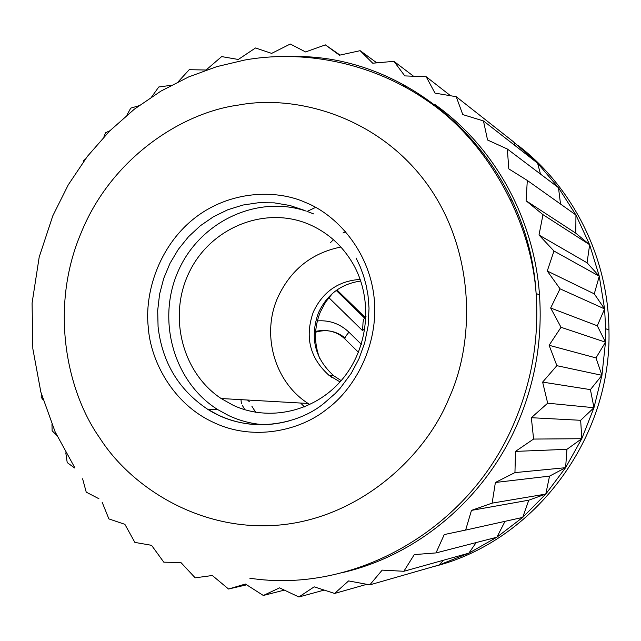 <?xml version="1.0" encoding="UTF-8"?>
<svg xmlns="http://www.w3.org/2000/svg" width="641" height="641" viewBox="0 0 641 641"><rect width="100%" height="100%" fill="white"/><g stroke="black" fill="none" stroke-linecap="round" stroke-linejoin="round"><path stroke-width="0.96" d="M435.175 566.187C534.842 540.716 612.027 437.899 608.95 329.979C608.197 257.193 572.958 187.196 517.752 145.203M537.487 163.11L513.778 142.07L515.34 145.819M558.431 187.645L537.615 163.239L540.483 174.072M599.263 276.207L589.648 244.718L575.947 215.031L558.479 187.709L560.53 204.054M604.591 308.906L599.263 276.215L594.279 293.866L604.591 308.906L597.284 325.772L605.489 342.15L605.665 328.721L604.591 308.922M605.489 342.15L595.986 357.91L601.931 375.305L590.417 389.624L593.975 407.692L601.923 375.322L605.489 342.174L561.035 327.303M593.975 407.692L580.666 420.296L581.788 438.684L593.967 407.716M581.788 438.684L566.948 449.317L565.61 467.658L581.772 438.708L533.6 439.069M565.61 467.658L549.537 476.119L545.787 494.051L565.586 467.69L514.955 472.609M545.787 494.051L528.793 500.188L522.727 517.367L545.755 494.091M505.02 521.333L496.903 537.182L522.679 517.415M476.199 542.558L468.851 553.135L496.831 537.23M443.444 560.25L439.117 564.961L468.699 553.207M426.826 568.519L438.204 565.258M575.947 215.031L575.786 233.18L589.648 244.718L587.06 262.794L599.263 276.215M429.518 101.446L433.404 105.188M450.575 95.749L426.209 76.744M426.145 76.744L404.8 75.902L393.967 61.36L413.541 76.231M513.81 142.062L456.24 96.711M456.184 96.703L435.007 93.113L426.201 76.776M537.639 163.239L483.474 120.941M483.418 120.925L462.778 114.587L456.24 96.751M558.511 187.701L507.343 149.016M507.287 148.992L487.553 139.994L483.466 120.973M575.979 215.031L527.327 180.458M527.279 180.425L508.81 168.895L507.327 149.049M589.672 244.726L542.999 214.679M542.951 214.639L526.085 200.769L575.786 233.18M526.085 200.769L527.311 180.482M599.295 276.223L553.992 251.04M553.952 250.992L539.001 235.023L587.06 262.794M539.001 235.023L542.975 214.703M604.615 308.914L560.058 288.835M560.018 288.779L547.262 271.007L594.279 293.866M547.262 271.007L553.968 251.064M561.003 327.247L550.659 308L597.284 325.772M550.659 308L560.026 288.851M601.955 375.322L556.877 365.682M556.861 365.618L549.113 345.283L595.986 357.91M549.113 345.283L561.003 327.319M593.999 407.716L547.67 403.189L531.341 417.708L580.666 420.296M547.662 403.125L542.631 382.1L590.417 389.624M542.631 382.1L556.845 365.69M533.592 439.005L531.341 417.708M514.955 472.545L515.484 451.392L566.948 449.317M515.484 451.392L533.56 439.069M545.795 494.083L492.136 503.137M492.144 503.081L495.381 482.481L549.537 476.119M495.381 482.481L514.915 472.601M522.727 517.399L465.63 530.083M465.646 530.019L471.472 510.388L528.793 500.188M471.472 510.388L492.104 503.129M496.911 537.214L435.992 552.935M436.016 552.879L444.245 534.57L465.598 530.067M468.851 553.159L403.83 571.291M403.87 571.243L414.278 554.593L435.96 552.919M439.117 564.993L369.809 584.872M369.849 584.824L382.188 570.121L403.806 571.275M366.844 584.304L334.594 593.462M334.642 593.422L348.6 580.922L369.785 584.848M324.178 590.089L298.874 596.995M298.922 596.963L314.178 586.844L334.578 593.438M284.324 590.121L263.299 595.481M298.85 596.963L279.572 587.861L263.355 595.457M246.649 584.824L228.525 589.023M228.581 589.007L245.423 584.031L263.283 595.449M195.217 577.821L212.331 575.506L228.517 588.991M163.824 562.173L180.874 562.502L195.16 577.797M134.906 542.406L151.564 545.323L163.767 562.141M108.922 518.922L124.883 524.33L134.85 542.366M86.263 492.16L98.93 498.746M102.151 502.24L108.874 518.873M67.249 462.618L74.58 467.97M82.609 478.787L86.223 492.104M52.153 430.808L56.745 435.327M65.791 452.826L67.217 462.562M41.184 397.26L43.051 399.736M51.969 424.558L52.129 430.744M41.441 394.223L41.16 397.196M83.659 160.418L83.258 161.885M105.573 132.775L103.89 136.942M85.013 159.513L83.691 160.362M130.724 108.161L126.854 115.212M109.867 130.764L105.613 132.719M158.744 87.016L151.749 96.799M138.849 105.765L130.772 108.121M189.199 69.725L178.206 81.768M171.291 85.293L158.8 86.984M221.626 56.624L206.082 70.005L189.263 69.701M255.503 47.987L238.3 59.469L221.69 56.6M290.269 44.037L271.648 53.387L255.567 47.979M340.018 55.078L325.388 44.886M325.332 44.91L305.565 51.937L290.333 44.037M376.796 62.842L360.146 50.671M360.09 50.687L339.466 55.206L325.404 44.918M403.261 85.333L406.546 87.721M393.911 61.336L372.75 63.211L360.154 50.703M434.91 104.515C494.011 146.46 534.121 217.972 539.498 294.868C542.526 339.041 535.371 381.547 518.024 422.395C485.854 498.041 418.18 555.034 342.951 572.501M264.797 424.775C252.185 423.973 240.167 420.929 228.749 415.616L217.932 409.719C173.719 382.172 156.332 320.131 178.198 271.143C199.583 221.938 256.745 194.423 306.238 211.113M307.632 211.594L313.697 213.942M309.274 224.438C327.912 232.595 342.518 245.767 353.103 263.948C373.527 299.651 368.687 348.696 341.501 380.241C314.402 411.891 268.859 421.994 233.116 405.248L221.161 398.526C181.499 372.301 167.654 314.699 189.824 271.047C211.522 227.146 265.446 205.489 309.274 224.438M309.867 404.583L308.121 403.469C274.701 382.204 261.272 335.115 277.529 298.057C290.301 270.037 311.406 253.027 340.868 247.025M360.186 279.404C338.504 280.886 322.888 291.727 313.345 311.919C304.563 336.862 309.763 357.982 328.945 375.297L340.026 381.916M360.755 281.03C341.076 283.843 326.942 294.499 318.353 313.008C309.651 337.727 314.811 358.672 333.841 375.834L341.172 380.626M332.607 293.314L325.652 302.023L320.38 311.895C314.098 327.439 313.898 343.007 319.771 358.583M329.931 375.402L331.581 377.237M330.66 242.458L333.408 239.686M342.967 232.995L345.715 231.713M304.515 406.939L300.637 403.045M365.033 327.976L362.582 330.66L363.03 322.439L363.679 319.338L366.019 316.414M336.958 289.932L365.122 317.391M345.018 337.887C336.132 330.94 326.333 329.049 315.604 332.206M241.369 403.534L240.984 399.655M255.03 424.654L254.181 423.557M244.838 409.727L242.53 405.697M247.514 400.024L249.261 401.627M255.679 412.283L251.817 406.138M307.143 211.402L315.644 207.388M249.814 578.214C354.721 594.263 469.797 529.33 514.435 422.259C531.942 381.01 539.169 338.095 536.116 293.498C528.408 161.228 415.432 55.719 295.437 56.496M99.651 437.811C66.48 390.922 49.413 307.6 81.022 233.1C111.286 158.015 182.044 112.56 238.548 105.06C294.764 94.411 376.115 115.452 425.784 182.284C475.43 249.197 475.293 340.78 449.221 397.692C425.969 455.951 360.819 517.223 280.381 524.947C200 532.623 130.548 486.623 99.651 437.811M289.403 420.8C264.933 427.467 241.361 425.64 218.693 415.296L207.724 409.311C178.775 389.984 162.229 362.486 158.079 326.814L157.686 310.484L159.577 294.227L163.711 278.402L170.001 263.331L178.326 249.349L188.494 236.745L200.304 225.784L213.501 216.722L227.811 209.751L242.939 205.04L258.547 202.724L274.308 202.86L289.876 205.481L304.884 210.52M148.279 327.319C144.441 294.091 158.031 247.53 193.502 219.006C228.981 190.473 275.862 189.015 305.637 202.516C335.94 214.455 369.048 250.054 374.12 297.704C379.151 345.355 354.217 389.319 326.83 409.166C300.677 430.504 253.507 441.785 213.173 422.259C172.461 403.558 150.443 360.482 148.279 327.319M362.582 330.66L328.825 297.64M317.359 320.909C329.45 319.979 339.994 323.745 348.976 332.206L361.34 344.337M336.245 290.437L364.537 318.032L336.253 290.429M315.66 331.365C326.878 329.073 336.381 331.381 344.185 338.288L344.874 338.929M348.976 332.206C345.475 336.237 344.249 338.616 345.299 339.353L358.479 352.31M512.239 200.689L510.645 199.311M608.95 329.979L605.665 328.721M539.498 294.868L536.116 293.498C530.556 215.496 483.562 138.152 426.666 100.333C368.15 59.982 299.387 50.182 244.646 60.054L216.738 66.656L188.622 76.944L160.939 91.094L134.362 109.162L109.611 131.02L87.368 156.404L68.258 184.856L52.81 215.801L39.197 257.073L32.082 303.089L32.835 348.712L40.864 392.132L55.142 431.866L74.332 466.856M356.059 257.954L360.218 266.76L363.631 276.039L366.251 285.702L368.03 295.637L369.024 308.233L368.134 325.788L364.697 342.839L358.944 358.848L351.22 373.374L340.259 388.117L335.091 393.622L324.242 403.109C298.097 425.087 247.73 435.007 207.724 409.311L217.932 409.719M221.161 398.526L308.121 403.469M333.841 375.834L328.945 375.297"/></g></svg>
